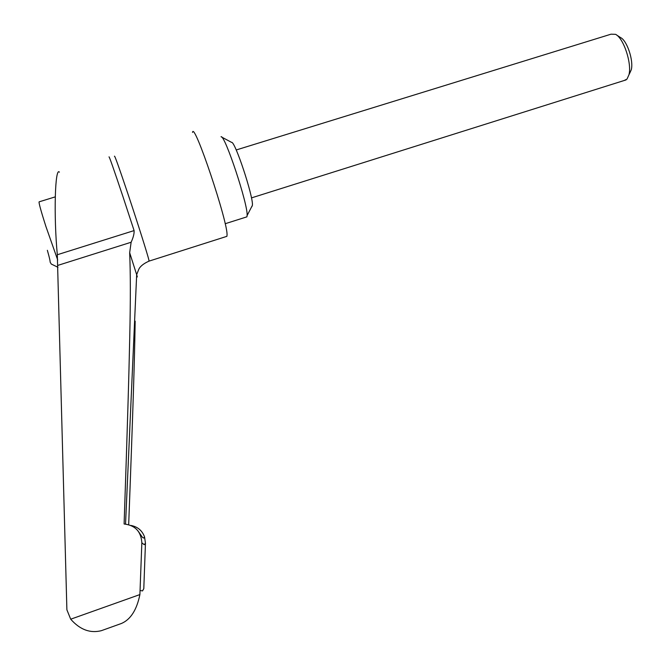 <?xml version="1.0" encoding="UTF-8"?>
<svg xmlns="http://www.w3.org/2000/svg" width="665" height="665" viewBox="0 0 665 665"><rect width="100%" height="100%" fill="white"/><g stroke="black" fill="none" stroke-linecap="round" stroke-linejoin="round"><path stroke-width="1" d="M225.992 236.615L226.898 236.333L227.014 235.377C228.56 223.781 193.847 120.215 192.518 132.41M246.058 217.106L246.915 216.84L247.106 215.56C248.303 205.277 224.878 134.471 221.029 136.732M251.835 206.74L252.409 205.319C253.481 196.815 234.945 140.797 231.586 142.385L221.628 137.048M624.144 80.515L627.02 79.085L628.94 74.812C632.049 63.582 623.604 38.063 615.549 34.322L611.01 34.189L236.216 149.966M629.738 73.183L631.276 69.759C633.753 60.806 627.078 40.632 620.644 37.622L616.555 34.971M109.002 156.882C109.16 156.034 113.79 169.218 122.892 196.433L134.097 230.589C134.305 233.573 133.316 237.463 131.13 242.251L129.667 252.7C130.523 272.55 130.548 300.522 129.758 336.615C128.919 376.041 127.539 424.029 124.106 523.995C135.186 525.275 141.105 531.551 141.844 542.823L139.899 594.568C136.766 609.871 130.639 619.497 121.512 623.446L101.379 630.669C90.191 633.521 79.966 629.697 70.706 619.198L66.891 609.805L57.315 254.737C53.607 215.493 55.029 166.549 59.393 172.152M128.678 524.652C133.241 404.195 134.513 360.987 135.17 321.153M140.257 590.495L142.51 590.927L143.798 588.666L145.452 543.18L144.538 536.871C142.152 530.537 137.622 526.73 130.947 525.45M139.899 594.568L70.706 619.198M148.91 261.162L148.943 260.231C147.755 254.936 137.796 223.398 128.303 194.995C119.16 167.763 114.546 154.854 114.447 156.25M136.957 276.083C137.439 277.396 137.447 277.247 136.973 275.634L129.667 252.7M145.452 543.18L144.23 544.677L141.844 542.823M57.697 259.965L45.927 226.524C40.507 209.558 38.296 201.304 39.293 201.786L55.253 196.873M134.097 230.589L57.315 254.737M131.13 242.251L57.922 265.36M252.409 205.319L247.106 215.56M631.276 69.759L628.94 74.812M226.898 236.333L149.126 261.096C139.317 265.377 138.628 270.106 138.752 269.375L136.674 274.628L125.544 524.07M47.356 250.298C52.327 267.687 48.52 259.134 51.263 264.038L57.971 267.297M101.379 630.669L121.512 623.446M144.538 536.871L143.773 538.043L142.601 537.553L138.054 530.969M251.461 197.896L626.122 79.891M225.161 223.731L246.915 216.84"/></g></svg>

